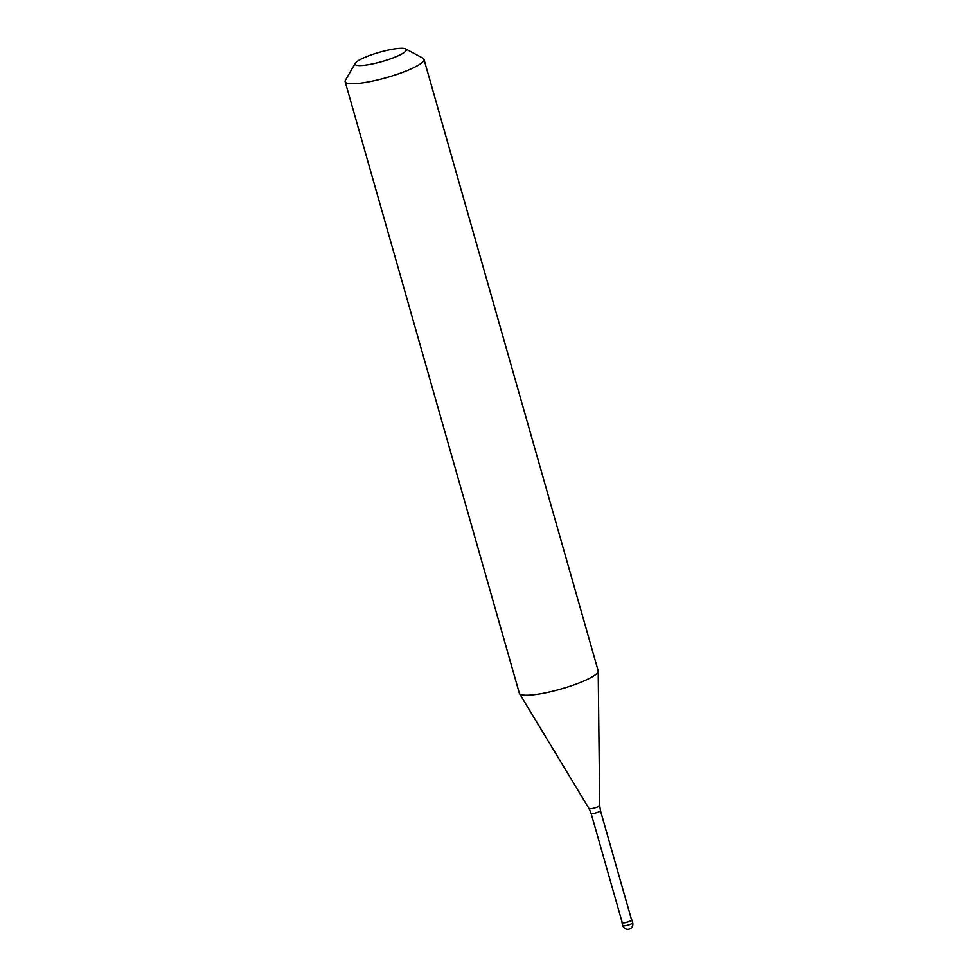 <?xml version="1.0" encoding="UTF-8"?>
<svg xmlns="http://www.w3.org/2000/svg" width="978" height="978" viewBox="0 0 978 978"><rect width="100%" height="100%" fill="white"/><g stroke="black" fill="none" stroke-linecap="round" stroke-linejoin="round"><path stroke-width="1.47" d="M622.827 925.616A5.122 5.122 0 0 0 630.419 928.587A5.122 5.122 0 0 0 632.68 922.816A5.122 0.929 -15.9 0 1 632.02 923.525A5.122 0.929 164.1 0 1 626.592 925.469A5.122 0.929 164.1 0 1 622.827 925.616L621.996 922.719A5.122 0.929 164.1 0 0 625.761 922.56A5.122 0.929 164.1 0 0 631.189 920.616A5.122 0.929 -15.9 0 0 631.849 919.907A5.122 0.929 -15.9 0 0 631.519 919.699M600.468 810.664A4.866 0.88 -15.9 0 1 599.832 811.349A4.866 0.88 164.1 0 1 594.685 813.195A4.866 0.88 164.1 0 1 591.103 813.341L622.24 922.645A4.866 0.88 164.1 0 0 625.822 922.498A4.866 0.88 164.1 0 0 630.969 920.653A4.866 0.88 -15.9 0 0 631.605 919.98L600.468 810.664L599.71 805.505L598.206 671.104A40.978 7.396 -15.9 0 0 598.157 670.737L423.963 59.267A40.978 7.396 -15.9 0 0 422.924 58.142L405.638 48.9A26.638 4.804 -15.9 0 0 384.403 50.966A26.638 4.804 -15.9 0 0 358.51 60.514A26.638 4.804 164.1 0 0 355.271 63.24L345.442 80.22A40.978 7.396 164.1 0 0 345.148 81.712A40.978 7.396 164.1 0 0 375.271 80.502A40.978 7.396 164.1 0 0 418.682 64.964A40.978 7.396 -15.9 0 0 423.963 59.267M599.71 805.505A5.562 1.002 -15.9 0 1 598.988 806.239A5.562 1.002 164.1 0 1 593.218 808.317A5.562 1.002 164.1 0 1 589.025 808.561L519.477 693.536A40.978 7.396 164.1 0 0 550.406 691.764A40.978 7.396 164.1 0 0 592.864 676.446A40.978 7.396 -15.9 0 0 598.206 671.104M355.271 63.24A26.638 4.804 164.1 0 0 372.386 63.925A26.638 4.804 164.1 0 0 402.875 53.338A26.638 4.804 -15.9 0 0 405.638 48.9M519.477 693.536A40.978 7.396 164.1 0 1 519.33 693.194L345.148 81.712M632.68 922.816L631.849 919.907M591.103 813.341L589.025 808.561"/></g></svg>
